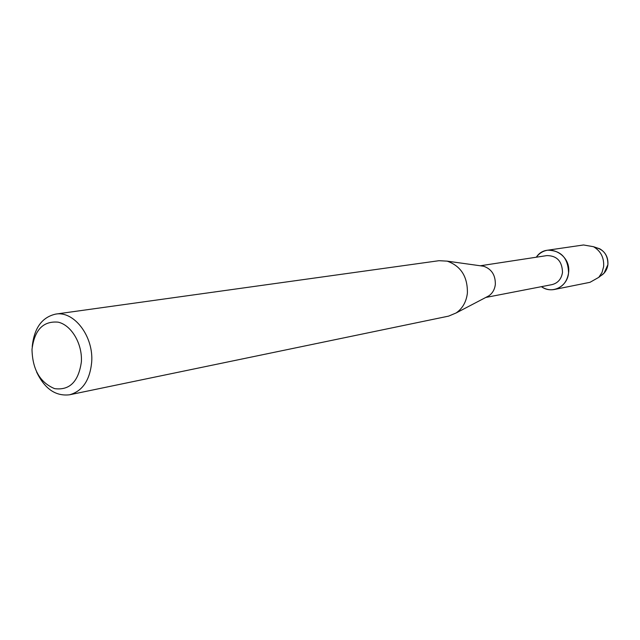 <?xml version="1.0" encoding="UTF-8"?>
<svg xmlns="http://www.w3.org/2000/svg" width="640" height="640" viewBox="0 0 640 640"><rect width="100%" height="100%" fill="white"/><g stroke="black" fill="none" stroke-linecap="round" stroke-linejoin="round"><path stroke-width="0.96" d="M594.64 247.36C603.568 249.112 607.984 254.88 607.896 264.664C607.184 269.656 604.808 273.36 600.768 275.776L604.032 273.2L598.8 277.336L589.992 282.32L554.448 289.472C549.832 290.32 545.488 289.384 541.424 286.672C551.88 294.448 567.44 286.776 568.552 272.992C567.096 281.896 562.392 287.392 554.448 289.472M480.28 265.776L546.96 255.584C557 255.72 562.184 261.336 562.504 272.424C561.416 279.04 557.912 283.112 551.992 284.624L485.768 297.456M481.024 265.88L483.672 266.248C491.648 269.072 495.528 275.152 495.328 284.488C494.704 289.472 492.528 293.264 488.808 295.872L486.432 297.112M32.224 346.648C34.152 328.08 41.96 317.24 55.648 314.112L439.024 260.696L447.176 261.144C460.952 266.064 467.688 276.712 467.392 293.096C466.328 301.832 462.576 308.448 456.152 312.952L448.624 316.12L69.624 394.776C55.68 396.44 44.68 388.848 36.616 372.016M55.648 314.112C74.08 310.616 93.768 336.488 91.68 362.232C89.856 380.304 82.496 391.152 69.624 394.776M81.376 361.84C78.552 381.656 69.64 390.584 54.624 388.64C40.024 382.592 32.48 369.504 32 349.368C34.472 329.896 43.2 320.824 58.168 322.16C71.456 325.12 82.496 343.832 81.376 361.84M536.32 257.208C546.288 241.744 571.528 253.808 568.552 272.992C568.144 258.048 561.168 250.456 547.64 250.2C543.008 250.952 539.24 253.288 536.32 257.208M595.872 247.512L599.816 248.84C605.632 252.312 608.328 257.584 607.896 264.664L604.032 273.2M547.64 250.2L583.52 244.976L593.496 246.704C600.8 251.064 604.176 257.696 603.64 266.608L602.04 272.432L598.8 277.336M488.808 295.872L456.152 312.952M483.672 266.248L447.176 261.144M599.816 248.84L593.496 246.704"/></g></svg>
